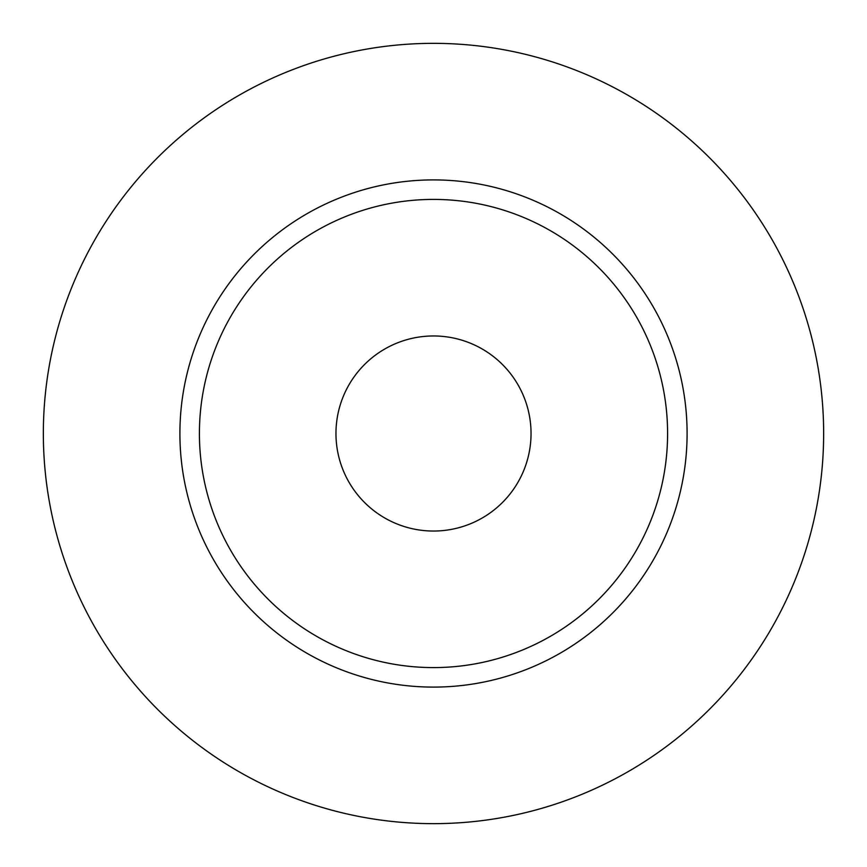 <?xml version="1.0" encoding="UTF-8"?>
<svg xmlns="http://www.w3.org/2000/svg" width="867" height="867" viewBox="0 0 867 867"><rect width="100%" height="100%" fill="white"/><g stroke="black" fill="none" stroke-linecap="round" stroke-linejoin="round"><path stroke-width="1.3" d="M335.962 433.5A97.537 97.537 0 0 0 433.5 531.038A97.537 97.537 0 0 0 531.038 433.5A97.537 97.537 0 0 0 433.5 335.962A97.537 97.537 0 0 0 335.962 433.5M667.59 433.5A234.09 234.09 0 0 0 433.5 199.41A234.09 234.09 0 0 0 199.41 433.5A234.09 234.09 0 0 0 433.5 667.59A234.09 234.09 0 0 0 667.59 433.5M823.65 433.5A390.15 390.15 0 0 0 433.5 43.35A390.15 390.15 0 0 0 43.35 433.5A390.15 390.15 0 0 0 433.5 823.65A390.15 390.15 0 0 0 823.65 433.5M687.097 433.5A253.597 253.597 0 0 1 433.5 687.097A253.597 253.597 0 0 1 179.903 433.5A253.597 253.597 0 0 1 433.5 179.903A253.597 253.597 0 0 1 687.097 433.5"/></g></svg>
